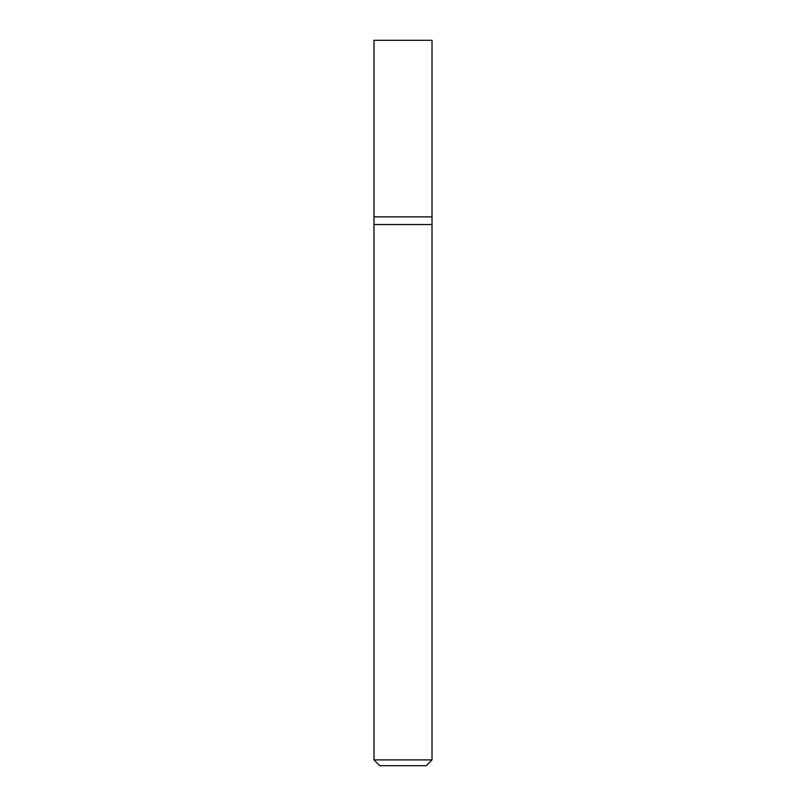 <?xml version="1.0" encoding="UTF-8"?>
<svg xmlns="http://www.w3.org/2000/svg" width="806" height="806" viewBox="0 0 806 806"><rect width="100%" height="100%" fill="white"/><g stroke="black" fill="none" stroke-linecap="round" stroke-linejoin="round"><path stroke-width="1.21" d="M432.016 759.897L432.016 216.864L373.984 216.864L373.984 759.897L379.787 765.7L426.213 765.7L432.016 759.897L373.984 759.897M373.984 224.552L432.016 224.552L373.984 224.552M432.016 216.864L432.016 40.3L373.984 40.3L373.984 216.864L432.016 216.864"/></g></svg>
